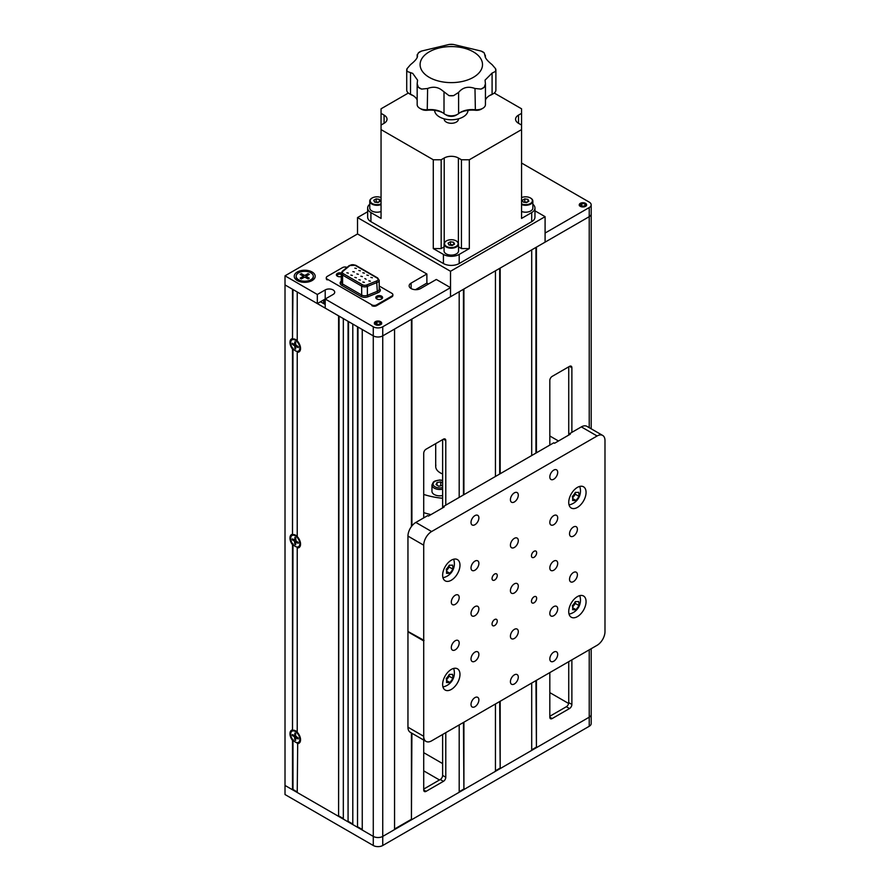 <?xml version="1.0" encoding="UTF-8"?>
<svg xmlns="http://www.w3.org/2000/svg" width="890" height="890" viewBox="0 0 890 890"><rect width="100%" height="100%" fill="white"/><g stroke="black" fill="none" stroke-linecap="round" stroke-linejoin="round"><path stroke-width="1.33" d="M292.977 544.346L292.499 729.933A7.487 4.328 -120 0 0 292.499 740.38L292.977 739.457M292.977 730.312A6.82 3.938 60 0 1 295.736 730.913L295.736 730.913A6.82 3.938 60 0 1 297.227 732.047M297.394 738.01A3.794 2.192 -120 0 0 297.872 738.333A3.794 2.192 -120 0 0 298.25 738.522M292.977 348.691L292.499 534.278A7.487 4.328 -120 0 0 292.499 544.725L292.977 543.801M292.977 534.656A6.82 3.938 60 0 1 295.736 535.246L295.736 535.246A6.82 3.938 60 0 1 297.227 536.392L297.015 536.492M292.977 289.517L292.499 338.623A7.487 4.328 -120 0 0 292.499 349.069L292.977 348.135M292.977 339.001A6.82 3.938 60 0 1 295.736 339.591L295.736 339.591A6.82 3.938 60 0 1 297.227 340.736L297.015 340.837M297.316 742.649A6.82 3.938 60 0 0 297.705 742.694L297.227 792.489L338.601 816.375L338.601 315.861L297.227 291.976L297.227 340.892A7.487 4.328 -120 0 1 300.553 348.491A7.487 4.328 -120 0 1 297.227 352.251L297.705 351.383A6.82 3.938 60 0 1 297.316 351.339M292.977 740.002L292.977 789.486L297.227 791.944M323.626 303.579L323.626 299.93L320.478 301.755L325.206 304.48M373.277 326.775L373.277 845.5L285.011 794.536L285.011 785.436L373.277 836.4L362.252 830.025L362.252 329.511L373.277 335.875L325.206 308.129L325.206 299.029L373.277 326.775A6.686 3.86 0 0 0 382.745 326.775L450.518 287.648L436.334 279.46L420.57 288.56A6.686 3.86 180 0 1 413.283 289.395A6.686 3.86 180 0 1 409.155 285.824A6.686 3.86 180 0 1 411.113 283.098L426.877 273.998L357.524 233.959L285.011 275.822L285.011 785.436L292.499 789.764L292.499 740.38M325.206 299.029L325.206 289.929A5.574 3.215 0 0 1 331.28 289.228A5.574 3.215 0 0 1 334.718 292.198A5.574 3.215 0 0 1 333.094 294.479L317.329 303.579L285.011 284.922L292.499 289.239L292.499 338.623M292.499 349.069L292.499 534.278M297.227 352.251L297.227 536.559A7.487 4.328 -120 0 1 300.553 544.146A7.487 4.328 -120 0 1 297.227 547.906L297.705 547.038A6.82 3.938 60 0 1 297.316 546.994M297.227 547.906L297.227 732.214A7.487 4.328 -120 0 1 300.553 739.812A7.487 4.328 -120 0 1 297.227 743.562M292.499 544.725L292.499 729.933M339.079 316.128L338.601 816.375M339.079 816.108L343.329 818.566M343.329 318.587L343.329 819.111L348.068 821.837L348.068 321.323L343.329 318.587M348.535 321.59L348.068 821.837M348.535 821.57L352.796 824.029M352.796 324.049L352.796 824.574L357.524 827.299L357.524 326.775L352.796 324.049M357.991 327.053L357.524 827.299M357.991 827.021L362.252 829.48M382.745 326.775L382.745 335.875A6.686 3.86 0 0 1 373.277 335.875A6.686 3.86 0 0 0 382.745 335.875L394.559 329.055L394.559 829.569L382.745 836.4A6.686 3.86 0 0 1 373.277 836.4A6.686 3.86 0 0 0 382.745 836.4L589.225 717.184A6.686 3.86 0 0 0 591.183 714.459L591.183 723.559A6.686 3.86 0 0 1 589.225 726.285L382.745 845.5A6.686 3.86 0 0 1 373.277 845.5M411.425 732.971L411.425 819.29L394.559 829.024M411.425 319.321L411.425 526.546M411.425 819.29L411.903 733.238M459.184 497.41L459.184 291.742L411.903 319.043L411.903 525.934M536.425 452.821L536.425 247.153L589.225 216.671A6.686 3.86 0 0 0 591.183 213.934L591.183 428.802M549.82 445.089L549.82 380.475A3.349 1.936 -60 0 1 552.178 376.381L569.522 366.368A3.349 1.936 -60 0 1 571.191 366.202A3.349 1.936 -60 0 1 571.881 367.737L569.522 366.368M549.82 672.595L549.82 717.184L552.178 718.553A3.349 1.936 -60 0 1 550.51 718.72A3.349 1.936 -60 0 1 549.82 717.184M552.178 718.553L569.522 708.54L566.374 706.716L549.82 716.272M566.374 706.716A3.349 1.936 120 0 0 568.732 702.622L571.881 704.446A3.349 1.936 -60 0 1 569.522 708.54M571.881 704.446L571.881 659.857M571.881 432.34L571.881 367.737M568.732 366.825L568.732 435.077M568.732 661.671L568.732 702.622M536.425 680.327L536.425 747.678L589.225 717.184A6.686 3.86 0 0 0 591.183 714.459L591.183 648.71M535.947 680.605L536.425 747.678M535.947 247.42L535.947 453.099M535.947 747.4L531.697 749.858M500.169 473.747L500.169 268.079L531.697 249.879L531.697 455.547M531.697 683.064L531.697 750.404L500.169 768.604L500.169 701.264M499.691 701.531L500.169 768.604M499.691 268.357L499.691 474.025M499.691 768.326L495.441 770.785M463.913 494.684L463.913 289.016L495.441 270.816L495.441 476.484M495.441 703.99L495.441 771.33L463.913 789.53L463.913 722.191M463.445 722.469L463.913 789.53M463.445 289.283L463.445 494.951M463.445 789.263L459.184 791.722M459.184 724.916L459.184 792.267L411.903 819.568M426.088 791.355A3.349 1.936 -60 0 1 424.419 791.522A3.349 1.936 -60 0 1 423.718 789.986L426.088 791.355L443.42 781.342L440.272 779.518A3.349 1.936 120 0 0 442.63 775.424L442.63 734.473M423.718 789.074L440.272 779.518M442.63 775.424L445.79 777.248A3.349 1.936 -60 0 1 443.42 781.342M445.79 777.248L445.79 732.659M445.79 505.142L445.79 440.539L443.42 439.171L426.088 449.183A3.349 1.936 -60 0 0 423.718 453.277L423.718 517.891M423.718 545.192L407.954 536.091A11.147 6.43 -60 0 1 415.841 522.441L431.606 531.541A11.147 6.43 120 0 0 423.718 545.192L423.718 789.986M443.42 439.171A3.349 1.936 -60 0 1 445.1 439.004A3.349 1.936 -60 0 1 445.79 440.539M442.63 507.878L442.63 439.627M549.82 692.62L568.632 703.478M324.416 299.474L324.416 304.024M585.52 203.332A3.682 2.125 0 0 0 581.515 202.876A3.682 2.125 0 0 0 579.245 204.834A3.682 2.125 0 0 0 580.313 206.335A3.682 2.125 0 0 0 584.33 206.803A3.682 2.125 0 0 0 586.599 204.834A3.682 2.125 0 0 0 585.52 203.332M591.183 204.834A6.686 3.86 0 0 1 589.225 207.57L545.092 233.047L545.092 242.147L589.225 216.671A6.686 3.86 0 0 0 591.183 213.934L591.183 204.834A6.686 3.86 0 0 0 589.225 202.108L521.562 163.037M423.718 770.874L439.482 779.974M423.718 752.673L442.63 763.598M341.271 274.42A2.514 1.457 0 0 0 338.645 274.298A2.514 1.457 0 0 0 337.266 275.589A2.514 1.457 0 0 0 337.599 276.312M381.387 299.062A2.514 1.457 0 0 0 381.71 298.339A2.514 1.457 0 0 0 380.976 297.316A2.514 1.457 0 0 0 378.228 296.993A2.514 1.457 0 0 0 376.67 298.339A2.514 1.457 0 0 0 377.004 299.062M380.608 321.635A3.682 2.125 0 0 0 376.603 321.179A3.682 2.125 0 0 0 374.334 323.137A3.682 2.125 0 0 0 375.413 324.639A3.682 2.125 0 0 0 379.418 325.106A3.682 2.125 0 0 0 381.688 323.137A3.682 2.125 0 0 0 380.608 321.635M312.123 271.995A10.48 6.052 0 0 0 297.305 271.995A10.48 6.052 0 0 0 297.305 280.55L297.305 280.55A10.48 6.052 0 0 0 312.123 280.55A10.48 6.052 0 0 0 312.123 271.995M415.463 289.684L426.877 283.098L428.446 284.01M426.877 273.998L426.877 283.098M317.329 303.579L317.329 294.479L285.011 275.822M382.745 845.5L382.745 335.875L450.518 296.748L450.518 271.272L545.092 216.671L534.957 210.819M450.518 287.648L450.518 296.748L545.092 242.147L545.092 216.671M325.206 289.929L317.329 294.479M573.46 536.091A5.574 3.215 120 0 0 577.098 531.174A5.574 3.215 120 0 0 576.253 526.713A5.574 3.215 120 0 0 573.46 526.991A5.574 3.215 120 0 0 569.823 531.897A5.574 3.215 120 0 0 570.679 536.37A5.574 3.215 120 0 0 573.46 536.091M474.949 706.716A5.574 3.215 120 0 0 478.586 701.81A5.574 3.215 120 0 0 477.73 697.348A5.574 3.215 120 0 0 474.949 697.615A5.574 3.215 120 0 0 471.311 702.533A5.574 3.215 120 0 0 472.167 706.994A5.574 3.215 120 0 0 474.949 706.716M474.949 661.214A5.574 3.215 120 0 0 478.586 656.308A5.574 3.215 120 0 0 477.73 651.847A5.574 3.215 120 0 0 474.949 652.114A5.574 3.215 120 0 0 471.311 657.031A5.574 3.215 120 0 0 472.167 661.493A5.574 3.215 120 0 0 474.949 661.214M474.949 615.713A5.574 3.215 120 0 0 478.586 610.807A5.574 3.215 120 0 0 477.73 606.335A5.574 3.215 120 0 0 474.949 606.613A5.574 3.215 120 0 0 471.311 611.53A5.574 3.215 120 0 0 472.167 615.991A5.574 3.215 120 0 0 474.949 615.713M455.246 649.845A5.574 3.215 120 0 0 458.884 644.927A5.574 3.215 120 0 0 458.027 640.466A5.574 3.215 120 0 0 455.246 640.744A5.574 3.215 120 0 0 451.608 645.651A5.574 3.215 120 0 0 452.454 650.123A5.574 3.215 120 0 0 455.246 649.845M514.353 683.965A5.574 3.215 120 0 0 517.991 679.059A5.574 3.215 120 0 0 517.146 674.598A5.574 3.215 120 0 0 514.353 674.865A5.574 3.215 120 0 0 510.715 679.782A5.574 3.215 120 0 0 511.572 684.243A5.574 3.215 120 0 0 514.353 683.965M514.353 638.464A5.574 3.215 120 0 0 517.991 633.558A5.574 3.215 120 0 0 517.146 629.096A5.574 3.215 120 0 0 514.353 629.364A5.574 3.215 120 0 0 510.715 634.281A5.574 3.215 120 0 0 511.572 638.742A5.574 3.215 120 0 0 514.353 638.464M514.353 592.962A5.574 3.215 120 0 0 517.991 588.056A5.574 3.215 120 0 0 517.146 583.584A5.574 3.215 120 0 0 514.353 583.862A5.574 3.215 120 0 0 510.715 588.779A5.574 3.215 120 0 0 511.572 593.241A5.574 3.215 120 0 0 514.353 592.962M514.353 547.461A5.574 3.215 120 0 0 517.991 542.555A5.574 3.215 120 0 0 517.146 538.083A5.574 3.215 120 0 0 514.353 538.361A5.574 3.215 120 0 0 510.715 543.278A5.574 3.215 120 0 0 511.572 547.739A5.574 3.215 120 0 0 514.353 547.461M514.353 501.96A5.574 3.215 120 0 0 517.991 497.054A5.574 3.215 120 0 0 517.146 492.582A5.574 3.215 120 0 0 514.353 492.86A5.574 3.215 120 0 0 510.715 497.777A5.574 3.215 120 0 0 511.572 502.238A5.574 3.215 120 0 0 514.353 501.96M455.246 604.343A5.574 3.215 120 0 0 458.884 599.426A5.574 3.215 120 0 0 458.027 594.965A5.574 3.215 120 0 0 455.246 595.243A5.574 3.215 120 0 0 451.608 600.149A5.574 3.215 120 0 0 452.454 604.622A5.574 3.215 120 0 0 455.246 604.343M474.949 570.212A5.574 3.215 120 0 0 478.586 565.306A5.574 3.215 120 0 0 477.73 560.834A5.574 3.215 120 0 0 474.949 561.112A5.574 3.215 120 0 0 471.311 566.029A5.574 3.215 120 0 0 472.167 570.49A5.574 3.215 120 0 0 474.949 570.212M474.949 524.711A5.574 3.215 120 0 0 478.586 519.805A5.574 3.215 120 0 0 477.73 515.332A5.574 3.215 120 0 0 474.949 515.61A5.574 3.215 120 0 0 471.311 520.528A5.574 3.215 120 0 0 472.167 524.989A5.574 3.215 120 0 0 474.949 524.711M553.758 479.209A5.574 3.215 120 0 0 557.396 474.303A5.574 3.215 120 0 0 556.55 469.831A5.574 3.215 120 0 0 553.758 470.109A5.574 3.215 120 0 0 550.12 475.026A5.574 3.215 120 0 0 550.977 479.488A5.574 3.215 120 0 0 553.758 479.209M553.758 524.711A5.574 3.215 120 0 0 557.396 519.805A5.574 3.215 120 0 0 556.55 515.332A5.574 3.215 120 0 0 553.758 515.61A5.574 3.215 120 0 0 550.12 520.528A5.574 3.215 120 0 0 550.977 524.989A5.574 3.215 120 0 0 553.758 524.711M573.46 581.593A5.574 3.215 120 0 0 577.098 576.676A5.574 3.215 120 0 0 576.253 572.214A5.574 3.215 120 0 0 573.46 572.493A5.574 3.215 120 0 0 569.823 577.399A5.574 3.215 120 0 0 570.679 581.871A5.574 3.215 120 0 0 573.46 581.593M553.758 570.212A5.574 3.215 120 0 0 557.396 565.306A5.574 3.215 120 0 0 556.55 560.834A5.574 3.215 120 0 0 553.758 561.112A5.574 3.215 120 0 0 550.12 566.029A5.574 3.215 120 0 0 550.977 570.49A5.574 3.215 120 0 0 553.758 570.212M553.758 615.713A5.574 3.215 120 0 0 557.396 610.807A5.574 3.215 120 0 0 556.55 606.346A5.574 3.215 120 0 0 553.758 606.613A5.574 3.215 120 0 0 550.12 611.53A5.574 3.215 120 0 0 550.977 615.991A5.574 3.215 120 0 0 553.758 615.713M553.758 661.214A5.574 3.215 120 0 0 557.396 656.308A5.574 3.215 120 0 0 556.55 651.847A5.574 3.215 120 0 0 553.758 652.114A5.574 3.215 120 0 0 550.12 657.031A5.574 3.215 120 0 0 550.977 661.493A5.574 3.215 120 0 0 553.758 661.214M494.651 625.548A3.682 2.125 120 0 0 497.054 622.299A3.682 2.125 120 0 0 496.486 619.351A3.682 2.125 120 0 0 494.651 619.54A3.682 2.125 120 0 0 492.248 622.777A3.682 2.125 120 0 0 492.815 625.726A3.682 2.125 120 0 0 494.651 625.548M494.651 580.046A3.682 2.125 120 0 0 497.054 576.798A3.682 2.125 120 0 0 496.486 573.85A3.682 2.125 120 0 0 494.651 574.039A3.682 2.125 120 0 0 492.248 577.276A3.682 2.125 120 0 0 492.815 580.224A3.682 2.125 120 0 0 494.651 580.046M534.056 557.296A3.682 2.125 120 0 0 536.459 554.047A3.682 2.125 120 0 0 535.891 551.099A3.682 2.125 120 0 0 534.056 551.288A3.682 2.125 120 0 0 531.653 554.526A3.682 2.125 120 0 0 532.22 557.474A3.682 2.125 120 0 0 534.056 557.296M534.056 602.797A3.682 2.125 120 0 0 536.459 599.548A3.682 2.125 120 0 0 535.891 596.6A3.682 2.125 120 0 0 534.056 596.79A3.682 2.125 120 0 0 531.653 600.027A3.682 2.125 120 0 0 532.22 602.975A3.682 2.125 120 0 0 534.056 602.797M451.308 689.427A12.26 7.076 120 0 0 459.318 678.625A12.26 7.076 120 0 0 457.438 668.802A12.26 7.076 120 0 0 451.308 669.414A12.26 7.076 120 0 0 443.298 680.216A12.26 7.076 120 0 0 445.178 690.039A12.26 7.076 120 0 0 451.308 689.427M451.308 580.224A12.26 7.076 120 0 0 459.318 569.422A12.26 7.076 120 0 0 457.438 559.599A12.26 7.076 120 0 0 451.308 560.199A12.26 7.076 120 0 0 443.298 571.013A12.26 7.076 120 0 0 445.178 580.836A12.26 7.076 120 0 0 451.308 580.224M577.399 507.422A12.26 7.076 120 0 0 585.409 496.62A12.26 7.076 120 0 0 583.529 486.797A12.26 7.076 120 0 0 577.399 487.397A12.26 7.076 120 0 0 569.389 498.211A12.26 7.076 120 0 0 571.269 508.034A12.26 7.076 120 0 0 577.399 507.422M577.399 616.625A12.26 7.076 120 0 0 585.409 605.823A12.26 7.076 120 0 0 583.529 596A12.26 7.076 120 0 0 577.399 596.611A12.26 7.076 120 0 0 569.389 607.414A12.26 7.076 120 0 0 571.269 617.237A12.26 7.076 120 0 0 577.399 616.625M407.954 536.091L407.954 631.455L424.041 640.377L423.718 640.922L407.954 631.822L407.954 727.197L423.718 736.297A11.147 6.43 120 0 0 426.032 741.403A11.147 6.43 120 0 0 431.606 740.847L597.101 645.294A11.147 6.43 120 0 0 604.989 631.644L604.989 440.539A11.147 6.43 120 0 0 602.675 435.433A11.147 6.43 120 0 0 597.101 435.989L581.348 426.889L569.522 433.708L570.312 434.164L554.548 443.264L553.758 442.808L443.42 506.51L444.21 506.966L428.446 516.067L427.656 515.61L415.841 522.441M431.606 531.541L597.101 435.989M581.348 426.889A11.147 6.43 -60 0 1 586.91 426.332L602.675 435.433M426.032 741.403L410.268 732.303A11.147 6.43 -60 0 1 407.954 727.197M441.173 159.766L441.173 248.577L433.285 248.577L433.285 159.766L441.173 159.766L444.21 158.008A10.035 5.796 180 0 1 458.395 158.008L461.443 159.766L469.319 159.766L469.319 248.577L461.443 248.577L461.443 159.766M441.173 248.577L444.066 246.908M534.957 208.026L534.957 217.127A11.147 6.43 180 0 1 531.697 221.677L531.697 212.577A11.147 6.43 0 0 0 534.957 208.026A11.147 6.43 0 0 0 532.854 204.255M458.55 246.908L461.443 248.577M531.697 212.577L521.562 218.417L521.562 129.606L469.319 159.766M469.319 248.577L459.184 254.429L459.184 263.529A11.147 6.43 180 0 1 443.42 263.529L370.919 221.677A11.147 6.43 180 0 1 367.648 217.127L367.648 208.026A11.147 6.43 0 0 0 370.919 212.577L370.919 221.677M531.697 221.677L459.184 263.529M521.562 129.606L521.562 113.353L518.514 115.11A10.035 5.796 0 0 0 515.577 119.204A10.035 5.796 0 0 0 518.514 123.298L521.562 125.056M521.562 113.353L521.562 108.802L494.262 93.038M369.762 204.255A11.147 6.43 0 0 0 367.648 208.026M408.343 93.038L381.053 108.802L381.053 125.056L384.091 123.298A10.035 5.796 0 0 0 387.028 119.204A10.035 5.796 0 0 0 384.091 115.11L381.053 113.353M381.053 125.056L381.053 218.417L370.919 212.577M458.361 118.848A7.076 4.083 180 0 1 454.289 122.909A7.076 4.083 180 0 1 446.302 122.086A7.076 4.083 180 0 1 444.255 118.848M433.285 159.766L381.053 129.606M443.42 263.529L443.42 254.429L433.285 248.577M443.42 254.429A11.147 6.43 0 0 0 459.184 254.429M429.236 77.341A31.206 18.023 0 0 0 473.369 77.341A31.206 18.023 0 0 0 473.369 51.854A31.206 18.023 0 0 0 429.236 51.854A31.206 18.023 0 0 0 429.236 77.341M485.061 56.092L484.26 52.944A8.911 5.151 0 0 0 482.825 51.854A8.911 5.151 0 0 0 480.956 51.03L453.644 44.5A8.911 5.151 0 0 0 448.972 44.5L421.649 51.03A8.911 5.151 0 0 0 418.345 52.944L417.299 55.18C418.189 57.149 415.93 60.309 410.524 64.636L407.03 68.708A8.911 5.151 0 0 0 406.719 70.054A8.911 5.151 0 0 0 407.03 71.411L412.715 73.392L417.555 80.133L417.165 83.838L418.345 87.175A44.333 25.599 0 0 0 419.958 88.154A44.333 25.599 0 0 0 421.649 89.089L427.623 88.488C433.13 86.352 437.969 86.986 442.163 90.391L448.972 95.619A44.333 25.599 0 0 0 453.644 95.619L458.606 92.404C462.755 87.353 468.207 86.041 474.982 88.488L480.956 89.089A44.333 25.599 0 0 0 484.26 87.175L485.439 83.838L485.061 80.133L492.092 73.069L495.574 71.411A44.333 25.599 0 0 0 495.574 68.708L492.092 64.636C486.685 60.309 484.427 57.16 485.306 55.18L485.439 57.55M484.26 52.944A44.333 25.599 0 0 0 482.647 51.965A44.333 25.599 0 0 0 480.956 51.03M485.439 100.058A16.521 9.534 180 0 1 489.901 95.364A16.521 9.534 180 0 1 492.092 94.296A8.911 5.151 0 0 0 493.271 93.717A8.911 5.151 0 0 0 495.886 90.079L495.886 70.054A8.911 5.151 0 0 0 495.574 68.708M495.574 71.411A8.911 5.151 0 0 0 495.886 70.054M493.271 93.717L491.703 94.629A6.686 3.86 180 0 1 490.813 95.063A18.746 10.825 0 0 0 489.155 95.82M406.719 70.054L406.719 90.079A8.911 5.151 0 0 0 409.333 93.717A8.911 5.151 0 0 0 410.524 94.296A16.521 9.534 180 0 1 412.715 95.364L412.715 95.364A16.521 9.534 180 0 1 417.165 100.058M417.165 83.916L417.165 104.642A8.911 5.151 0 0 0 419.78 108.28A8.911 5.151 0 0 0 427.623 109.715A16.521 9.534 180 0 1 442.163 112.363L442.163 112.363A16.521 9.534 180 0 1 444.01 113.631A8.911 5.151 0 0 0 445 114.309A8.911 5.151 0 0 0 457.605 114.309A8.911 5.151 0 0 0 458.606 113.631A16.521 9.534 180 0 1 460.453 112.363A16.521 9.534 180 0 1 474.982 109.715A8.911 5.151 0 0 0 482.825 108.28A8.911 5.151 0 0 0 485.439 104.642L485.439 83.838M468.018 110.36A16.721 9.656 180 0 1 457.493 119.071A16.721 9.656 180 0 1 439.482 116.924A16.721 9.656 180 0 1 434.598 110.36M418.345 87.175A8.911 5.151 0 0 0 421.649 89.089M407.03 68.708A44.333 25.599 0 0 0 407.03 71.411M417.165 57.55L417.165 54.713L417.555 56.148M413.45 95.82A18.746 10.825 0 0 0 411.803 95.063A6.686 3.86 180 0 1 410.913 94.629L409.333 93.717M442.897 112.819A18.746 10.825 0 0 0 427.245 110.26A6.686 3.86 180 0 1 421.359 109.192L419.78 108.28M457.605 114.309L456.036 115.222A6.686 3.86 180 0 1 446.58 115.222L445 114.309M482.825 108.28L481.256 109.192A6.686 3.86 180 0 1 475.371 110.26A18.746 10.825 0 0 0 459.707 112.819M480.956 89.089A8.911 5.151 0 0 0 484.26 87.175M453.644 44.5A44.333 25.599 0 0 0 448.972 44.5M421.649 51.03A44.333 25.599 0 0 0 418.345 52.944M448.972 95.619A8.911 5.151 0 0 0 453.644 95.619M357.524 233.959L357.524 217.572L450.518 271.272M367.648 211.731L357.524 217.572M423.718 494.428A55.725 32.174 0 0 0 442.63 498.255M430.949 514.62A55.725 32.174 180 0 1 423.718 512.629M435.878 465.136A15.608 9.011 0 0 0 440.272 472.846A15.608 9.011 0 0 0 442.63 473.958M558.486 440.995L549.82 435.989M356.857 273.92L358.381 274.287L356.857 273.92M350.849 275.077L352.373 275.444L350.849 275.077M358.859 279.705L360.383 280.072L358.859 279.705M370.874 277.391L372.387 277.758L370.874 277.391M362.864 272.774L364.388 273.13L362.864 272.774M354.854 268.146L356.378 268.513L354.854 268.146M358.859 270.46L360.383 270.827L358.859 270.46M366.869 275.077L368.393 275.444L366.869 275.077M362.864 282.019L364.388 282.375L362.864 282.019M368.872 280.862L370.396 281.229L368.872 280.862M354.854 277.391L356.378 277.758L354.854 277.391M360.862 276.234L362.386 276.601L360.862 276.234M346.844 272.774L348.368 273.13L346.844 272.774M352.852 271.617L354.376 271.973L352.852 271.617M341.271 273.831A3.404 1.958 0 0 0 337.388 274.198A3.404 1.958 0 0 0 336.453 275.199M341.282 273.041A3.404 1.958 0 0 0 337.388 273.419A3.404 1.958 0 0 0 336.387 274.81A3.404 1.958 0 0 0 341.271 276.567M375.858 297.95A3.404 1.958 180 0 1 376.793 296.949A3.404 1.958 180 0 1 380.175 296.459A3.404 1.958 180 0 1 382.522 297.95M376.793 296.17A3.404 1.958 180 0 1 380.497 295.747A3.404 1.958 180 0 1 382.589 297.56A3.404 1.958 180 0 1 381.599 298.951A3.404 1.958 180 0 1 377.894 299.374A3.404 1.958 180 0 1 375.791 297.56A3.404 1.958 180 0 1 376.793 296.17M392.857 294.69L392.857 295.48A3.349 1.936 180 0 1 391.878 296.837L391.878 296.059A3.349 1.936 0 0 0 392.857 294.69A3.349 1.936 0 0 0 391.878 293.322L379.196 286.002M391.878 296.059L376.592 304.881L376.592 305.671A3.349 1.936 180 0 1 371.864 305.671L371.864 304.881A3.349 1.936 0 0 0 376.592 304.881M391.878 296.837L376.592 305.671M346.989 267.423A3.349 1.936 0 0 0 342.55 267.579L327.253 276.401A3.349 1.936 0 0 0 326.274 277.769A3.349 1.936 0 0 0 327.253 279.126L327.253 279.916A3.349 1.936 180 0 1 326.274 278.548L326.274 277.769M364.867 278.548L366.124 279.271L364.867 278.548M327.253 279.126L371.864 304.881M298.717 350.882A6.464 3.727 -120 0 0 298.962 350.76A6.464 3.727 -120 0 0 299.952 345.576A6.464 3.727 -120 0 0 295.736 339.88A6.464 3.727 -120 0 0 292.499 339.568A6.464 3.727 -120 0 0 292.276 339.713M295.257 350.716A6.464 3.727 -120 0 0 298.495 351.038A6.464 3.727 -120 0 0 299.485 345.854A6.464 3.727 -120 0 0 295.257 340.158A6.464 3.727 -120 0 0 292.031 339.835A6.464 3.727 -120 0 0 291.041 345.02A6.464 3.727 -120 0 0 295.257 350.716M294.468 344.53L292.265 343.251L292.265 344.163L294.868 346.121L294.868 348.669L295.658 349.125L295.758 346.321L298.25 347.623L298.25 346.711L295.658 344.753L295.658 342.205L294.868 341.749L294.468 344.53L295.658 343.941L294.868 344.297M293.055 343.707L292.265 344.163M296.125 345.487L294.868 346.121M298.717 546.538A6.464 3.727 -120 0 0 298.962 546.416A6.464 3.727 -120 0 0 299.952 541.242A6.464 3.727 -120 0 0 295.736 535.546A6.464 3.727 -120 0 0 292.499 535.224A6.464 3.727 -120 0 0 292.276 535.368M295.257 546.371A6.464 3.727 -120 0 0 298.495 546.694A6.464 3.727 -120 0 0 299.485 541.509A6.464 3.727 -120 0 0 295.257 535.813A6.464 3.727 -120 0 0 292.031 535.491A6.464 3.727 -120 0 0 291.041 540.675A6.464 3.727 -120 0 0 295.257 546.371M294.868 537.404L294.868 539.952L292.265 538.906L292.265 539.818L294.468 541.098L294.868 544.324L295.658 544.78L295.658 542.232L298.25 543.278L298.25 542.366L296.047 541.098L295.658 537.86L294.868 537.404M295.658 539.562L294.868 539.952M295.658 543.868L294.868 544.324M296.125 541.142L294.868 541.776M296.748 541.498L295.658 542.232M297.85 543.045L297.85 542.132M298.717 742.193A6.464 3.727 -120 0 0 298.962 742.082A6.464 3.727 -120 0 0 299.952 736.898A6.464 3.727 -120 0 0 295.736 731.202A6.464 3.727 -120 0 0 292.499 730.879A6.464 3.727 -120 0 0 292.276 731.035M295.257 742.026A6.464 3.727 -120 0 0 298.495 742.349A6.464 3.727 -120 0 0 299.485 737.165A6.464 3.727 -120 0 0 295.257 731.469A6.464 3.727 -120 0 0 292.031 731.157A6.464 3.727 -120 0 0 291.041 736.33A6.464 3.727 -120 0 0 295.257 742.026M294.868 735.618L292.265 734.573L292.265 735.474L294.468 736.753L294.868 739.979L295.658 740.435L295.658 737.888L298.25 738.934L298.25 738.021L295.658 736.063L295.658 733.516L294.868 733.071L294.868 735.618L295.658 735.218M295.658 733.983L294.868 733.527M295.658 735.974L294.468 736.753M293.055 735.018L292.265 735.474M295.658 739.523L294.868 739.979M297.394 737.532L297.394 738.444M296.125 736.798L294.868 737.432M296.147 276.545A8.577 4.951 0 0 0 296.136 276.823A8.577 4.951 0 0 0 297.816 279.76A8.577 4.951 0 0 0 298.651 280.328A8.577 4.951 0 0 0 311.611 279.76A8.577 4.951 0 0 0 313.302 276.823A8.577 4.951 0 0 0 313.28 276.545M298.651 279.772A8.577 4.951 0 0 0 307.996 280.851A8.577 4.951 0 0 0 313.302 276.278A8.577 4.951 0 0 0 310.788 272.774A8.577 4.951 0 0 0 301.432 271.695A8.577 4.951 0 0 0 296.136 276.278A8.577 4.951 0 0 0 298.651 279.772M308.029 273.631L305.504 275.088A1.113 0.645 180 0 1 303.924 275.088L301.41 273.631L300.141 274.365L302.667 275.822A1.113 0.645 180 0 1 302.667 276.723L300.141 278.181L301.41 278.915L303.924 277.458A1.113 0.645 180 0 1 305.504 277.458L308.029 278.915L309.286 278.181L306.761 276.723A1.113 0.645 180 0 1 306.761 275.822L309.286 274.365L308.029 273.631L308.029 275.088M306.16 277.491L305.504 275.088M303.568 277.669L303.924 275.088M306.572 278.069L306.761 276.723M306.605 277.858L307.662 277.246M376.882 324.249L376.882 322.035A2.225 1.29 0 0 1 379.585 322.224A2.225 1.29 0 0 1 380.241 323.137A2.225 1.29 0 0 1 378.862 324.327A2.225 1.29 0 0 1 376.437 324.049A2.225 1.29 0 0 1 375.78 323.137A2.225 1.29 0 0 1 376.092 322.48L375.925 322.391A3.571 2.058 180 0 1 376.882 322.102M375.914 322.38L376.715 321.935L375.925 322.391A2.448 1.413 0 0 0 376.281 324.138A2.448 1.413 0 0 0 379.741 324.138A2.448 1.413 0 0 0 379.741 322.136A2.448 1.413 0 0 0 376.715 321.935L376.882 322.035M376.092 322.48L376.092 323.793M581.782 205.946L581.782 203.732A2.225 1.29 0 0 1 584.496 203.921A2.225 1.29 0 0 1 585.153 204.834A2.225 1.29 0 0 1 583.773 206.024A2.225 1.29 0 0 1 581.348 205.746A2.225 1.29 0 0 1 580.692 204.834A2.225 1.29 0 0 1 581.003 204.177L580.836 204.088A2.448 1.413 0 0 0 581.181 205.835A2.448 1.413 0 0 0 584.652 205.835A2.448 1.413 0 0 0 584.652 203.832A2.448 1.413 0 0 0 581.626 203.632L580.035 204.533L581.782 203.732M581.003 204.177L581.003 205.49M578.622 492.281A13.55 7.209 56.4 0 1 578.956 494.662A13.55 7.209 56.4 0 1 578.901 496.309A13.55 10.869 138.1 0 1 575.897 500.414A13.55 3.66 -161.4 0 1 572.615 500.492A13.55 7.209 -123.6 0 0 572.626 498.311A13.55 7.209 -123.6 0 0 572.337 496.453A13.55 10.869 -41.9 0 0 575.341 492.348A13.55 3.66 18.6 0 0 578.622 492.281M579.679 486.441A11.481 6.631 -60 0 1 580.091 487.653A14.262 14.262 0 0 1 570.301 504.619A11.481 6.631 -60 0 1 569.033 504.864M575.207 492.604L575.329 494.25L572.593 497.977M575.329 494.25L578.901 496.309M572.648 498.545L575.897 500.414M452.532 565.083A13.55 7.209 56.4 0 1 452.854 567.464A13.55 7.209 56.4 0 1 452.799 569.111A13.55 10.869 138.1 0 1 449.795 573.216A13.55 3.66 -161.4 0 1 446.513 573.294A13.55 7.209 -123.6 0 0 446.535 571.113A13.55 7.209 -123.6 0 0 446.246 569.255A13.55 10.869 -41.9 0 0 449.25 565.15A13.55 3.66 18.6 0 0 452.532 565.083M453.577 559.243A11.481 6.631 -60 0 1 454 560.455A14.262 14.262 0 0 1 444.199 577.421A11.481 6.631 -60 0 1 442.942 577.666M449.116 565.406L449.228 567.052L446.502 570.779M449.228 567.052L452.799 569.111M446.546 571.347L449.795 573.216M578.622 601.484A13.55 7.209 56.4 0 1 578.956 603.865A13.55 7.209 56.4 0 1 578.901 605.511A13.55 10.869 138.1 0 1 575.897 609.617A13.55 3.66 -161.4 0 1 572.615 609.694A13.55 7.209 -123.6 0 0 572.626 607.514A13.55 7.209 -123.6 0 0 572.337 605.656A13.55 10.869 -41.9 0 0 575.341 601.551A13.55 3.66 18.6 0 0 578.622 601.484M579.679 595.644A11.481 6.631 -60 0 1 580.091 596.867A14.262 14.262 0 0 1 570.301 613.822A11.481 6.631 -60 0 1 569.033 614.078M575.207 601.807L575.329 603.453L572.593 607.18M575.329 603.453L578.901 605.511M572.648 607.748L575.897 609.617M452.532 674.286A13.55 7.209 56.4 0 1 452.854 676.667A13.55 7.209 56.4 0 1 452.799 678.314A13.55 10.869 138.1 0 1 449.795 682.419A13.55 3.66 -161.4 0 1 446.513 682.497A13.55 7.209 -123.6 0 0 446.535 680.316A13.55 7.209 -123.6 0 0 446.246 678.458A13.55 10.869 -41.9 0 0 449.25 674.353A13.55 3.66 18.6 0 0 452.532 674.286M453.577 668.446A11.481 6.631 -60 0 1 454 669.658A14.262 14.262 0 0 1 444.199 686.624A11.481 6.631 -60 0 1 442.942 686.88M449.116 674.609L449.228 676.255L446.502 679.982M449.228 676.255L452.799 678.314M446.546 680.55L449.795 682.419M521.562 203.888A6.797 3.927 0 0 0 530.418 203.521A6.797 3.927 0 0 0 530.418 197.969A6.797 3.927 0 0 0 521.562 197.591M530.574 198.058A7.242 4.183 180 0 1 530.729 198.147A7.242 4.183 180 0 1 532.854 201.107A7.242 4.183 180 0 1 530.729 204.066A7.242 4.183 180 0 1 521.562 204.578M521.562 211.486A7.242 4.183 0 0 0 530.729 210.975A7.242 4.183 0 0 0 532.854 208.026L532.854 201.107M522.374 200.239L523.242 202.108L526.468 202.609L528.838 201.24L527.981 199.371L524.744 198.87L522.374 200.239M527.47 202.03L523.743 202.186M524.744 201.607L524.744 198.87M527.981 201.741L527.981 199.371M446.179 241.045L446.502 240.867A6.797 3.927 0 0 0 446.502 246.419A6.797 3.927 0 0 0 456.114 246.419A6.797 3.927 0 0 0 456.114 240.867A6.797 3.927 0 0 0 446.502 240.867L446.179 241.045A7.242 4.183 180 0 0 444.066 244.005A7.242 4.183 180 0 0 448.538 247.865A7.242 4.183 180 0 0 456.425 246.964A7.242 4.183 180 0 0 458.55 244.005A7.242 4.183 180 0 0 456.425 241.045A7.242 4.183 180 0 0 456.27 240.956M444.066 244.005L444.066 250.924A7.242 4.183 0 0 0 448.538 254.785A7.242 4.183 0 0 0 456.425 253.873A7.242 4.183 0 0 0 458.55 250.924L458.55 244.005M450.44 241.768L448.07 243.137L448.938 245.006L452.165 245.507L454.534 244.138L453.678 242.28L450.44 241.768L450.44 244.505L449.439 245.084M453.177 244.928L450.44 244.505M453.678 244.639L453.678 242.28M381.053 197.591A6.797 3.927 0 0 0 372.198 197.969L372.198 197.969A6.797 3.927 0 0 0 371.853 203.309A6.797 3.927 0 0 0 381.053 203.888M371.875 198.147L371.875 198.147A7.242 4.183 180 0 0 369.762 201.107A7.242 4.183 180 0 0 373.6 204.8A7.242 4.183 180 0 0 381.053 204.578M369.762 201.107L369.762 208.026A7.242 4.183 0 0 0 373.6 211.709A7.242 4.183 0 0 0 381.053 211.486M373.767 200.239L374.634 202.108L377.861 202.609L380.23 201.24L379.374 199.371L376.136 198.87L373.767 200.239M378.873 202.03L375.135 202.186M376.136 201.607L376.136 198.87M379.374 201.741L379.374 199.371M442.63 495.519A7.799 4.506 180 0 1 434.253 494.517A7.799 4.506 180 0 1 431.962 491.336L431.962 484.961A7.799 4.506 180 0 0 434.253 488.154A7.799 4.506 180 0 0 442.63 489.155M442.63 482.981L440.761 481.902L437.034 482.48L436.033 484.627L438.77 486.207L442.63 485.328M440.761 485.896L440.761 481.902M437.034 485.206L437.034 482.48M589.225 207.57L589.225 427.667M589.225 649.845L589.225 726.285M411.113 283.098L411.113 288.56M444.21 158.008L444.21 243.148M458.395 158.008L458.395 243.148M518.514 115.11L518.514 123.298M384.091 115.11L384.091 123.298M485.306 57.238L485.306 55.18M490.813 95.063L492.092 94.296L492.092 73.069M411.803 95.063L410.524 94.296L410.524 73.069M427.245 110.26L427.623 88.488M444.01 113.631L444.01 92.404M417.299 57.238L417.299 55.18M475.371 110.26L474.982 88.488M458.606 113.631L458.606 92.404M379.196 288.193A5.574 3.215 180 0 1 378.673 292.398A5.574 3.215 180 0 1 377.927 292.754L377.293 291.319A4.461 2.57 0 0 0 377.883 291.03A4.461 2.57 0 0 0 379.196 289.217L379.196 280.294A4.461 2.57 180 0 1 377.883 282.119A4.461 2.57 180 0 1 377.293 282.408L367.392 286.402L366.747 284.967L376.648 280.962A3.349 1.936 0 0 0 377.093 278.025L355.032 265.276A3.349 1.936 0 0 0 350.304 265.276A3.349 1.936 0 0 0 349.926 265.543L342.995 271.25A3.349 1.936 0 0 0 343.373 273.731L362.464 284.756A3.349 1.936 0 0 0 366.747 284.967M355.032 265.276A1.113 0.645 -60 0 1 355.588 265.22L377.649 277.969A1.113 0.645 -60 0 0 377.093 278.025M343.373 273.731A1.113 0.645 -60 0 0 342.583 275.088L361.674 286.113L361.674 295.035A4.461 2.57 0 0 0 367.392 295.324L367.392 286.402A4.461 2.57 180 0 1 361.674 286.113A1.113 0.645 -60 0 1 362.464 284.756M342.083 271.795A1.113 0.745 50.5 0 1 342.995 271.25M341.793 285.378A1.113 0.645 120 0 0 342.583 284.01L342.583 275.088A4.461 2.57 180 0 1 341.271 273.274L341.271 282.186A4.461 2.57 0 0 0 342.583 284.01L361.674 295.035A1.113 0.645 120 0 1 360.895 296.403L341.793 285.378A5.574 3.215 180 0 1 341.17 281.251L341.271 281.162M376.648 280.962L377.293 291.319L367.392 295.324L368.026 296.759A5.574 3.215 180 0 1 360.895 296.403M349.926 265.543A1.113 0.745 -129.5 0 0 349.214 265.587L355.588 265.22M377.927 292.754L368.026 296.759M295.658 344.653L294.468 345.431M296.782 345.865L296.047 346.344M302.856 278.069L302.667 276.723M442.63 480.567A6.686 3.86 0 0 0 434.298 481.824A6.686 3.86 0 0 0 435.032 486.786A6.686 3.86 0 0 0 442.63 487.542M435.7 443.632L435.7 466.471M349.214 265.587L342.283 271.305L341.271 273.274M379.196 280.294L377.649 277.969M295.758 346.321L296.581 345.743M294.735 735.874L295.658 735.452M309.03 281.785L311.611 279.76M302.989 276.189L303.334 277.802M306.449 276.189L306.093 277.802M300.408 281.785L297.816 279.76M381.576 324.049L380.297 322.08L376.192 321.857M374.445 324.049L375.302 322.369M586.488 205.746L585.208 203.777L581.103 203.554M579.357 205.746L580.213 204.066M442.63 480.322L439.76 479.988L434.954 481.012L433.397 482.046L431.962 484.961"/></g></svg>
